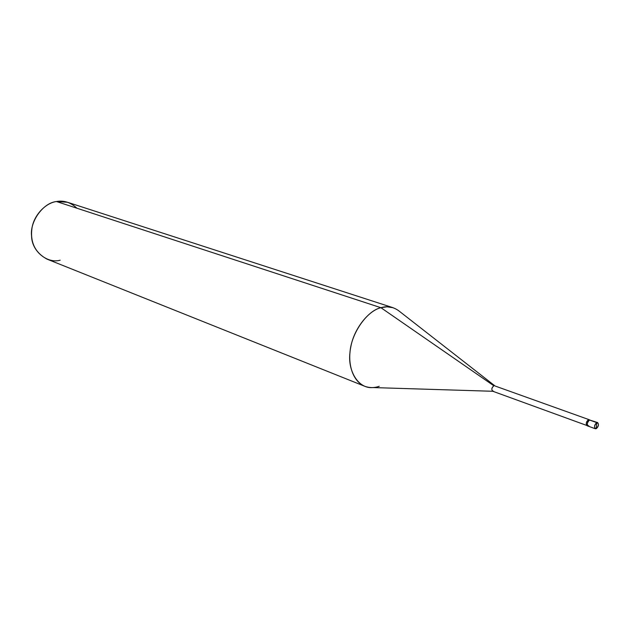 <?xml version="1.0" encoding="UTF-8"?>
<svg xmlns="http://www.w3.org/2000/svg" width="630" height="630" viewBox="0 0 630 630"><rect width="100%" height="100%" fill="white"/><g stroke="black" fill="none" stroke-linecap="round" stroke-linejoin="round"><path stroke-width="0.94" d="M589.79 419.919L588.459 419.643L589.491 420.013C587.16 422.147 586.703 424.187 588.129 426.124C586.703 424.187 587.16 422.147 589.491 420.013C586.766 423.14 586.609 425.155 589.011 426.061C586.609 425.155 586.766 423.14 589.491 420.013L596.744 422.62C599.13 423.533 598.965 425.565 596.248 428.699L596.744 422.62L588.459 419.643L597.61 422.557L596.744 422.62L596.248 428.699C598.579 426.541 599.028 424.494 597.61 422.557M596.248 428.699C593.854 427.794 594.019 425.762 596.744 422.62C594.413 424.77 593.956 426.817 595.366 428.762L596.248 428.699M495.07 386.001L588.751 419.548M586.632 425.408L492.723 391.23C491.29 389.45 491.668 387.639 493.857 385.796L380.937 307.708C387.875 305.621 394.278 307.015 400.137 311.874L494.841 385.82M393.081 307.716L387.001 306.802L380.937 307.708L56.479 201.529L67.497 202.269L393.081 307.716M76.915 208.215C70.749 202.419 63.937 200.19 56.479 201.529L380.937 307.708L493.857 385.796C491.463 388.072 491.235 389.899 493.156 391.285L493.573 391.198M595.366 428.762L588.129 426.124L589.011 426.061M588.129 426.124L587.097 425.754C585.679 423.817 586.128 421.777 588.459 419.643C585.853 422.399 585.585 424.447 587.664 425.785M492.865 391.277L372.771 387.56C358.32 389.009 347.516 370.684 349.981 352.564C351.13 333.105 367.377 310.488 380.937 307.708C368.936 310.385 354.052 328.387 350.831 346.791C347.295 363.321 352.469 381.221 364.683 386.245C369.566 388.009 374.417 388.025 379.236 386.292M364.683 386.245L46.951 259.103C35.185 252.646 30.169 242.511 31.902 228.69C33.611 215.239 45.793 202.813 56.479 201.529C43.163 202.797 29.634 221.484 31.579 236.179C31.776 251.213 47.266 263.883 60.173 260.198"/></g></svg>
